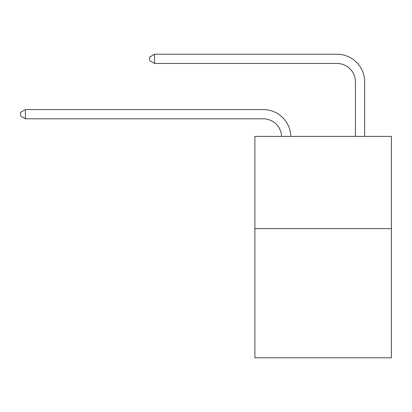<?xml version="1.0" encoding="UTF-8"?>
<svg xmlns="http://www.w3.org/2000/svg" width="412" height="412" viewBox="0 0 412 412"><rect width="100%" height="100%" fill="white"/><g stroke="black" fill="none" stroke-linecap="round" stroke-linejoin="round"><path stroke-width="0.62" d="M391.4 228.634L391.4 357.771L254.889 357.771L254.889 136.398L391.4 136.398L391.4 228.634L254.889 228.634M281.617 136.398A18.447 18.447 0 0 0 263.186 118.795A18.447 18.447 0 0 1 281.617 136.398A18.447 18.447 0 0 0 263.186 118.795A18.447 18.447 0 0 1 281.617 136.398A18.447 18.447 0 0 0 263.186 118.795A18.447 18.447 0 0 1 281.617 136.398A18.447 18.447 0 0 0 263.186 118.795A18.447 18.447 0 0 1 281.617 136.398A18.447 18.447 0 0 0 263.186 118.795A18.447 18.447 0 0 1 281.617 136.398A18.447 18.447 0 0 0 263.186 118.795A18.447 18.447 0 0 1 281.617 136.398A18.447 18.447 0 0 0 263.186 118.795A18.447 18.447 0 0 1 281.617 136.398A18.447 18.447 0 0 0 263.186 118.795A18.447 18.447 0 0 1 281.617 136.398A18.447 18.447 0 0 0 263.186 118.795A18.447 18.447 0 0 1 281.617 136.398A18.447 18.447 0 0 0 263.186 118.795A18.447 18.447 0 0 1 281.617 136.398A18.447 18.447 0 0 0 263.186 118.795A18.447 18.447 0 0 1 281.617 136.398A18.447 18.447 0 0 0 263.186 118.795A18.447 18.447 0 0 1 281.617 136.398A18.447 18.447 0 0 0 263.186 118.795A18.447 18.447 0 0 1 281.617 136.398A18.447 18.447 0 0 0 263.186 118.795A18.447 18.447 0 0 1 281.617 136.398A18.447 18.447 0 0 0 263.186 118.795L25.395 118.795L20.6 116.03L20.6 112.342L25.395 109.571L263.186 109.571A27.671 27.671 0 0 1 290.846 136.398M355.427 136.398L355.427 81.9A18.447 18.447 0 0 0 336.98 63.453L154.531 63.453L149.736 60.688L149.736 56.995L154.531 54.23L336.98 54.23A27.671 27.671 0 0 1 364.651 81.9L364.651 136.398M25.395 109.571L263.186 109.571L25.395 109.571L263.186 109.571L25.395 109.571L263.186 109.571L25.395 109.571L263.186 109.571L25.395 109.571L263.186 109.571L25.395 109.571L263.186 109.571L25.395 109.571L263.186 109.571L25.395 109.571L263.186 109.571L25.395 109.571L263.186 109.571L25.395 109.571L263.186 109.571L25.395 109.571L263.186 109.571L25.395 109.571L263.186 109.571L25.395 109.571L263.186 109.571L25.395 109.571L263.186 109.571L25.395 109.571L25.395 118.795M355.427 81.9A18.447 18.447 0 0 0 336.98 63.453A18.447 18.447 0 0 1 355.427 81.9A18.447 18.447 0 0 0 336.98 63.453A18.447 18.447 0 0 1 355.427 81.9A18.447 18.447 0 0 0 336.98 63.453A18.447 18.447 0 0 1 355.427 81.9A18.447 18.447 0 0 0 336.98 63.453A18.447 18.447 0 0 1 355.427 81.9A18.447 18.447 0 0 0 336.98 63.453A18.447 18.447 0 0 1 355.427 81.9A18.447 18.447 0 0 0 336.98 63.453A18.447 18.447 0 0 1 355.427 81.9A18.447 18.447 0 0 0 336.98 63.453A18.447 18.447 0 0 1 355.427 81.9A18.447 18.447 0 0 0 336.98 63.453A18.447 18.447 0 0 1 355.427 81.9A18.447 18.447 0 0 0 336.98 63.453A18.447 18.447 0 0 1 355.427 81.9A18.447 18.447 0 0 0 336.98 63.453A18.447 18.447 0 0 1 355.427 81.9A18.447 18.447 0 0 0 336.98 63.453A18.447 18.447 0 0 1 355.427 81.9A18.447 18.447 0 0 0 336.98 63.453A18.447 18.447 0 0 1 355.427 81.9A18.447 18.447 0 0 0 336.98 63.453A18.447 18.447 0 0 1 355.427 81.9A18.447 18.447 0 0 0 336.98 63.453A18.447 18.447 0 0 1 355.427 81.9M154.531 54.23L336.98 54.23L154.531 54.23L336.98 54.23L154.531 54.23L336.98 54.23L154.531 54.23L336.98 54.23L154.531 54.23L336.98 54.23L154.531 54.23L336.98 54.23L154.531 54.23L336.98 54.23L154.531 54.23L336.98 54.23L154.531 54.23L336.98 54.23L154.531 54.23L336.98 54.23L154.531 54.23L336.98 54.23L154.531 54.23L336.98 54.23L154.531 54.23L336.98 54.23L154.531 54.23L336.98 54.23L154.531 54.23L154.531 63.453"/></g></svg>
